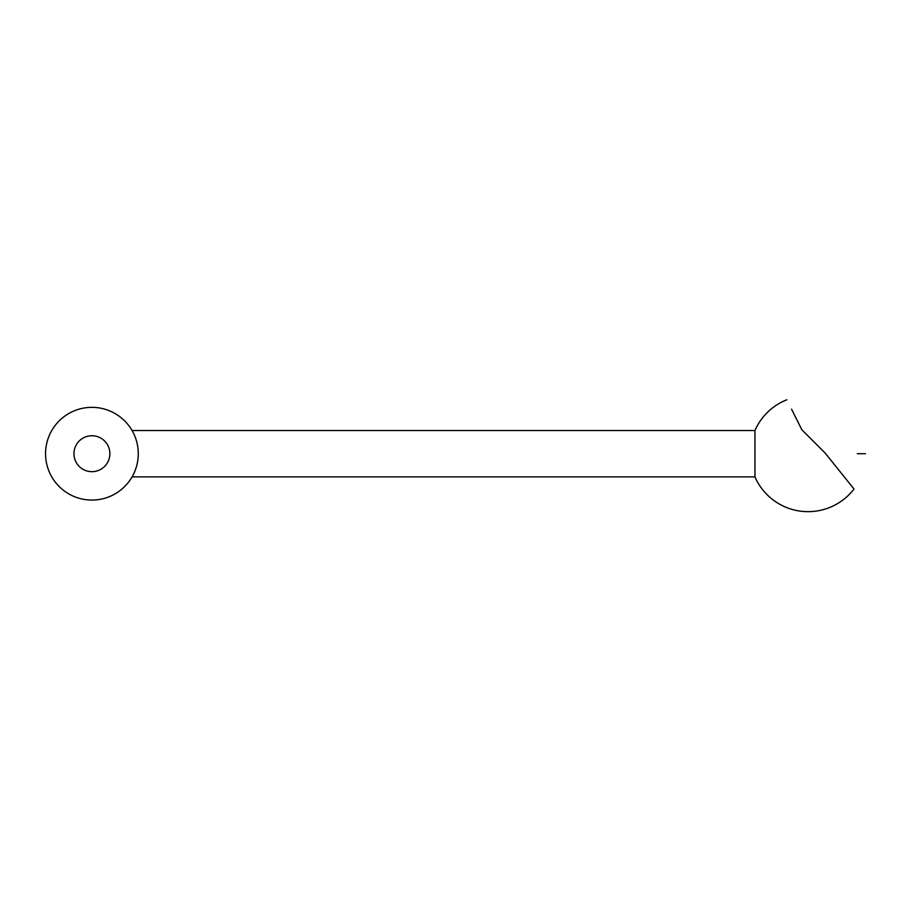 <?xml version="1.0" encoding="UTF-8"?>
<svg xmlns="http://www.w3.org/2000/svg" width="911" height="911" viewBox="0 0 911 911"><rect width="100%" height="100%" fill="white"/><g stroke="black" fill="none" stroke-linecap="round" stroke-linejoin="round"><path stroke-width="1.37" d="M45.55 453.701A46.37 46.37 0 0 1 91.92 407.342A46.37 46.37 0 0 1 138.278 453.701A46.37 46.37 0 0 1 91.92 500.071A46.37 46.37 0 0 1 45.55 453.701M133.052 432.315L132.072 430.527L133.052 432.315M847.253 480.598L824.99 452.869L854.017 489.025L824.99 452.869L801.805 429.685L791.545 409.141M133.052 475.086L132.072 476.886L754.946 476.886L754.946 430.527A57.962 57.962 0 0 1 786.853 399.77M109.878 453.701A17.969 17.969 0 0 1 82.935 469.267A17.969 17.969 0 0 1 82.935 438.145A17.969 17.969 0 0 1 109.878 453.701M865.45 453.701L857.331 453.701M754.946 476.886A57.962 57.962 0 0 0 854.017 489.025M132.072 430.527L754.946 430.527"/></g></svg>
